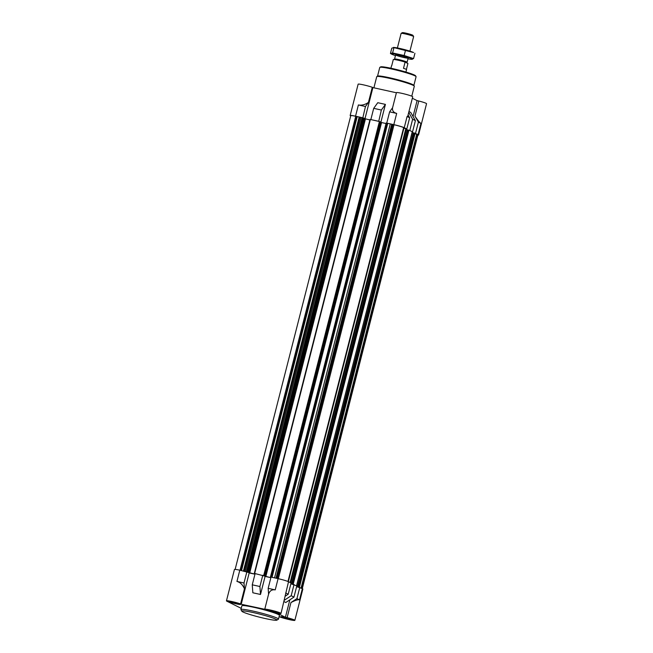 <?xml version="1.0" encoding="UTF-8"?>
<svg xmlns="http://www.w3.org/2000/svg" width="653" height="653" viewBox="0 0 653 653"><rect width="100%" height="100%" fill="white"/><g stroke="black" fill="none" stroke-linecap="round" stroke-linejoin="round"><path stroke-width="0.98" d="M285.157 617.477L282.129 617.109L286.626 618.644L291.303 619.452L285.157 617.477M290.699 618.799L291.034 619.256L290.079 619.191L285.998 618.293L282.953 616.897M271.313 610.563L268.285 610.204L272.783 611.73L277.46 612.538L271.313 610.563M276.864 611.885L277.19 612.343L276.235 612.277L272.154 611.379L269.109 609.984M233.031 602.107L229.995 601.748L234.492 603.274L239.178 604.09L233.031 602.107M238.574 603.429L238.908 603.886L237.953 603.829L233.872 602.931L230.819 601.527M254.972 574.158L239.806 570.2A8.399 0.702 14.3 0 0 234.435 569.514L226.452 600.833A8.399 0.702 14.3 0 1 231.717 601.503A8.399 0.702 14.3 0 1 240.59 603.935L244.442 588.835L244.01 582.998L246.875 571.767M299.8 587.365L296.944 598.597L290.952 602.548L287.108 617.648A8.399 0.702 14.3 0 1 294.854 620.35L302.845 589.022A8.399 0.702 14.3 0 0 302.355 588.639L296.617 586.663M284.031 601.609L285.802 602.49L293.956 597.111L296.821 585.88L290.871 583.79M268.163 588.329L268.587 594.173C269.73 590.777 271.942 589.357 275.223 589.888L268.163 588.329L271.019 577.097L278.088 578.656A8.399 0.702 14.3 0 1 288.512 581.733L281.019 613.436A8.399 0.702 14.3 0 1 278.374 613.289L276.668 612.914L285.402 617.273L289.842 599.821M285.443 596.067L288.21 594.238L291.075 583.007L288.512 581.733M290.952 602.548C295.254 600.303 298.103 599.405 299.498 599.87L296.944 598.597M293.956 597.111L291.189 595.724L284.382 600.221M294.054 584.492L291.189 595.724M244.01 582.998L236.941 581.431C240.255 582.354 242.753 584.827 244.442 588.835M281.019 613.436A8.399 0.702 14.3 0 0 273.158 610.71A8.399 0.702 14.3 0 0 264.743 609.273L268.587 594.173M254.964 574.199L249.193 572.926L241.21 604.245L264.743 609.273M270.864 577.709L255.119 573.587L252.254 584.819L259.91 586.508L262.775 575.277M252.254 584.819L252.842 592.777L260.498 594.467L265.094 576.436M241.226 608.335A8.399 0.702 14.3 0 1 240.777 608.131L226.934 601.217A8.399 0.702 14.3 0 1 226.452 600.833M294.854 620.35A8.399 0.702 14.3 0 1 289.589 619.681A8.399 0.702 14.3 0 1 280.717 617.248L279.1 616.718M409.782 130.486L412.549 131.865L409.782 130.486L412.639 119.254L415.406 120.634L410.721 112.414L408.949 111.532M420.948 123.401L418.393 122.127L414.949 116.095C417.642 120.168 419.642 122.609 420.948 123.401L418.083 134.632L415.071 133.326M415.006 133.726L417.496 134.502A7.754 0.645 14.3 0 1 417.944 134.861L302.282 588.606M418.083 134.632A8.399 0.702 14.3 0 1 418.565 135.016A8.399 0.702 14.3 0 1 417.871 135.122M235.129 569.408L350.783 115.663A7.754 0.645 14.3 0 1 355.746 116.299L362.815 117.858L365.46 106.521L368.439 102.382C365.141 104.692 361.795 105.557 358.391 104.962L365.46 106.521M350.718 115.924L350.645 115.883A8.399 0.702 14.3 0 1 350.155 115.499A8.399 0.702 14.3 0 1 355.534 116.193L362.595 117.752M373.704 108.341L370.847 119.572L378.716 121.376L381.368 110.039L385.417 104.39L377.761 102.701L373.704 108.341L381.368 110.039M370.847 119.572L378.503 121.27M408.729 112.398L412.639 119.254M418.393 122.127L415.528 133.359M412.549 131.865L415.406 120.634M389.612 111.859L396.681 113.418C393.481 112.553 392.11 110.651 392.584 107.712L389.612 111.859L386.747 123.091L393.816 124.65A8.399 0.702 14.3 0 1 404.24 127.719L406.795 129L409.66 117.769L407.105 116.487L404.24 127.719M392.584 107.712L396.436 92.612A8.399 0.702 14.3 0 1 404.852 94.056A8.399 0.702 14.3 0 1 412.712 96.783L407.725 116.332L407.105 116.487M364.937 118.854L372.904 87.592L396.395 92.775M380.846 122.323L385.417 104.39M368.439 102.382L372.283 87.282A8.399 0.702 14.3 0 0 363.411 84.849A8.399 0.702 14.3 0 0 358.146 84.18L350.155 115.499M414.949 116.095L418.802 100.995A8.399 0.702 14.3 0 1 426.548 103.696L418.565 135.016M412.337 98.244L417.096 100.619L413.047 116.487M403.946 128.159L406.795 129M386.747 123.091L394.028 124.756A7.754 0.645 14.3 0 1 403.652 127.588L404.036 127.792L288.324 581.635M372.904 87.592L372.283 87.282M418.802 100.995L417.096 100.619M409.66 117.769L408.068 114.977M362.815 117.858L364.235 118.315L248.499 572.314L364.235 118.315M364.186 118.503L369.892 119.972M255.07 573.783L254.327 573.514L370.022 119.483L371.059 119.679M378.716 121.376L380.373 121.882L264.653 575.889L264.024 575.783L265.191 576.362L380.919 122.356L380.332 122.062M265.191 576.362L265.828 576.558L381.556 122.544L380.919 122.356M381.556 122.544L386.037 123.531M270.473 577.048L386.16 123.05L386.96 123.197M406.207 128.87L290.691 582.819M406.231 129.661L407.276 129.89L291.548 583.896L290.879 583.749M291.597 583.839L407.301 129.833L409.186 130.355M412.067 132.575L413.104 132.804L297.384 586.81L296.625 586.647M297.384 586.81L413.137 132.747L414.941 133.228M293.466 584.362L291.548 583.896M297.425 586.769L299.213 587.235M254.327 573.514L255.103 573.644M264.636 575.873L262.988 575.383M265.828 576.558L270.873 577.668M270.971 577.293L270.432 577.056L271.011 577.154M240.916 609.551L241.871 605.804A19.386 1.624 14.3 0 1 254.262 607.404A19.386 1.624 14.3 0 1 279.435 615.379L278.48 619.126A19.386 1.624 -165.7 0 0 253.307 611.143A19.386 1.624 -165.7 0 0 240.916 609.551A19.386 1.624 -165.7 0 0 240.949 609.698L241.879 611.257A18.096 1.51 -165.7 0 0 259.004 617.052A18.096 1.51 -165.7 0 0 276.823 620.162A18.096 1.51 -165.7 0 0 253.421 612.604A18.096 1.51 -165.7 0 0 241.879 611.257M232.566 601.903A6.138 0.514 -165.7 0 0 228.64 601.397A6.138 0.514 -165.7 0 0 234.46 603.405A6.138 0.514 -165.7 0 0 240.541 604.425A6.138 0.514 -165.7 0 0 232.566 601.903M270.848 610.351A6.138 0.514 -165.7 0 0 266.922 609.845A6.138 0.514 -165.7 0 0 272.75 611.861A6.138 0.514 -165.7 0 0 278.823 612.881A6.138 0.514 -165.7 0 0 270.848 610.351M284.692 617.265A6.138 0.514 -165.7 0 0 280.766 616.759A6.138 0.514 -165.7 0 0 286.594 618.775A6.138 0.514 -165.7 0 0 292.666 619.795A6.138 0.514 -165.7 0 0 284.692 617.265M287.108 617.648L285.402 617.273M241.21 604.245L240.59 603.935M288.21 594.238L285.655 592.965M260.498 594.467L259.91 586.508M249.193 572.926L247.087 571.873M236.247 602.923L236.108 603.478M234.019 602.335L233.872 602.931M231.946 601.886L231.839 602.327M274.529 611.379L274.391 611.926M272.301 610.792L272.154 611.379M270.236 610.343L270.122 610.784M288.373 618.293L288.234 618.84M286.145 617.705L285.998 618.293M284.079 617.248L283.965 617.697M413.863 85.396L416.075 76.728A18.741 1.567 -165.7 0 0 416.043 76.581L415.577 75.805A18.096 1.51 -165.7 0 0 392.11 68.492A18.096 1.51 -165.7 0 0 380.634 66.9L379.85 67.357A18.741 1.567 -165.7 0 0 379.752 67.471L377.548 76.14M416.043 76.581A18.741 1.567 -165.7 0 0 391.735 69.014A18.741 1.567 -165.7 0 0 379.85 67.357M411.774 96.195L414.312 86.245A19.386 1.624 -165.7 0 0 414.28 86.098L413.814 85.314A18.741 1.567 -165.7 0 0 389.514 77.748A18.741 1.567 -165.7 0 0 377.622 76.091L376.846 76.556A19.386 1.624 -165.7 0 0 376.74 76.67L373.9 87.812M414.28 86.098A19.386 1.624 -165.7 0 0 389.139 78.262A19.386 1.624 -165.7 0 0 376.846 76.556M276.823 620.162L278.382 619.24A19.386 1.624 -165.7 0 0 278.48 619.126M406.403 69.463L407.921 63.496L405.097 62.084A7.754 0.645 -165.7 0 0 398.061 60.215A7.754 0.645 -165.7 0 0 393.318 59.48L391.727 65.724A7.754 0.645 14.3 0 0 391.514 65.814L390.894 68.23M405.097 62.084L403.505 68.32A7.754 0.645 14.3 0 1 406.541 69.642L405.921 72.059M406.346 62.712L407.056 62.288A6.465 0.539 -165.7 0 0 407.088 62.255A6.465 0.539 -165.7 0 0 398.697 59.594A6.465 0.539 -165.7 0 0 394.567 59.064A6.465 0.539 -165.7 0 0 394.575 59.113L394.877 59.603M409.921 51.138L413.635 36.584A6.465 0.539 -165.7 0 0 413.627 36.535L412.908 35.344A5.469 0.457 -165.7 0 0 405.815 33.132A5.469 0.457 -165.7 0 0 402.346 32.65L401.146 33.36A6.465 0.539 -165.7 0 0 401.113 33.393L397.399 47.947M413.627 36.535A6.465 0.539 -165.7 0 0 405.244 33.932A6.465 0.539 -165.7 0 0 401.146 33.36M393.506 47.416L393.963 47.628L392.608 52.958L390.445 53.489L391.8 48.159L393.963 47.628L413.602 52.542A10.921 0.914 -165.7 0 0 403.709 49.375A10.921 0.914 -165.7 0 0 393.506 47.416A10.921 0.914 -165.7 0 0 393.351 47.424M405.521 50.183L404.166 55.513L392.608 52.958M407.97 58.811A10.921 0.914 -165.7 0 0 411.872 59.333A10.921 0.914 -165.7 0 0 402.117 55.611A10.921 0.914 -165.7 0 0 391.767 54.215L390.445 53.489M414.924 53.268L413.569 58.59L404.166 55.513M411.406 59.121L413.569 58.59M396.004 55.195A6.465 0.539 -165.7 0 0 403.162 57.366A6.465 0.539 -165.7 0 0 408.141 58.044A6.465 0.539 -165.7 0 0 402.028 55.97A6.465 0.539 -165.7 0 0 395.661 54.86A6.465 0.539 -165.7 0 0 396.004 55.195M391.767 54.215A10.921 0.914 -165.7 0 0 391.939 54.297A10.921 0.914 -165.7 0 0 395.449 55.611M302.355 588.639L299.498 599.87M275.223 589.888L278.088 578.656M236.941 581.431L239.806 570.2M393.816 124.65L396.681 113.418M355.534 116.193L358.391 104.962M277.329 578.485L393.041 124.535M278.317 578.705L394.028 124.756M287.957 581.48L403.652 127.588M290.128 582.533L405.807 128.706M290.381 582.656L406.068 128.796M291.744 583.864L407.464 129.857M292.568 584.051L408.288 130.037M293.205 584.239L408.933 130.225M412.239 131.89L296.56 585.741L412.214 131.865M297.58 586.778L413.3 132.771M298.405 586.965L414.124 132.951M299.041 587.153L414.769 133.139M299.368 587.267L415.079 133.302M301.082 588.002L416.753 134.2M301.449 588.19L417.136 134.322M301.808 588.369L417.496 134.502M240.035 570.257L355.746 116.299M241.022 570.469L356.734 116.52M241.52 570.583L357.224 116.65M243.447 571.008L359.109 117.271M243.953 571.122L359.599 117.401M244.263 571.187L359.909 117.467M245.308 571.416L360.97 117.654M246.426 571.669L362.137 117.728M246.703 571.726L362.415 117.777M247.56 571.971L363.28 117.964M248.197 572.167L363.925 118.152M249.054 572.803L364.774 118.797M249.691 572.991L365.419 118.985M254.629 573.538L370.349 119.523M263.698 575.538L379.417 121.531M264.334 575.726L380.062 121.719M270.766 577.097L386.486 123.091M271.64 577.236L387.351 123.278M272.032 577.317L387.735 123.376M274.546 577.872L390.216 124.111M275.999 578.191L391.653 124.478M276.309 578.264L391.963 124.543M276.627 578.329L392.282 124.592M277.011 578.419L392.714 124.486M288.357 581.652L404.036 127.792M290.724 582.827L406.411 128.976M291.573 583.847L407.301 129.833M297.409 586.761L413.137 132.747M299.401 587.276L415.112 133.318M254.295 573.489L370.022 119.483M264.653 575.889L380.373 121.882M270.432 577.056L386.16 123.05M395.628 54.901L394.567 59.064M408.149 58.093L407.088 62.255"/></g></svg>
